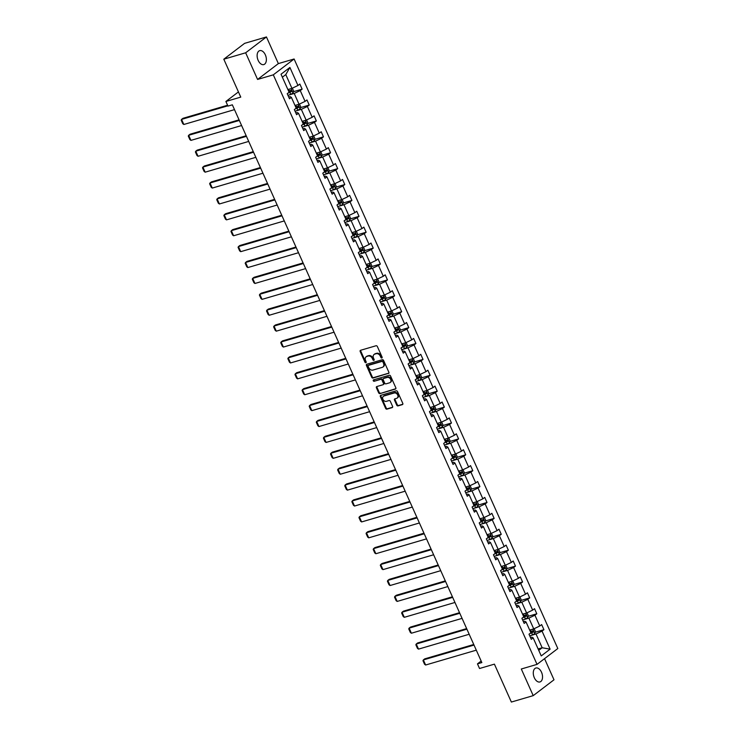 <?xml version="1.0" encoding="UTF-8"?>
<svg xmlns="http://www.w3.org/2000/svg" width="739" height="739" viewBox="0 0 739 739"><rect width="100%" height="100%" fill="white"/><g stroke="black" fill="none" stroke-linecap="round" stroke-linejoin="round"><path stroke-width="1.11" d="M381.823 358.009A0.776 0.61 -127.3 0 0 382.109 357.131L377.352 346.508A1.118 0.868 -127.3 0 0 376.049 345.75L360.604 350.286A1.118 0.868 -127.3 0 0 360.189 351.533L364.946 362.165A0.776 0.61 -127.3 0 0 366.147 361.814L365.528 360.438A3.566 2.79 -127.3 0 1 366.119 356.798A3.566 2.79 -127.3 0 1 366.849 356.429L368.133 356.05A3.566 2.79 -127.3 0 1 372.308 358.452L372.927 359.819A0.776 0.61 -127.3 0 0 374.128 359.468L373.509 358.092A3.566 2.79 -127.3 0 1 374.1 354.452A3.566 2.79 -127.3 0 1 374.83 354.092L376.114 353.713A3.566 2.79 -127.3 0 1 380.289 356.106L380.908 357.482A0.776 0.61 -127.3 0 0 381.823 358.009M541.511 672.241A7.261 4.332 73.7 0 0 535.867 668.01A7.261 4.332 73.7 0 0 534.315 677.728A7.261 4.332 73.7 0 0 539.96 681.949A7.261 4.332 73.7 0 0 541.511 672.241M265.347 54.871A7.261 4.332 73.7 0 0 259.703 50.64A7.261 4.332 73.7 0 0 258.151 60.349A7.261 4.332 73.7 0 0 263.795 64.579A7.261 4.332 73.7 0 0 265.347 54.871M223.806 59.203L244.591 43.361L266.446 36.95L245.653 52.792L223.806 59.203L240.766 97.114L225.903 101.465L227.972 106.102L232.342 104.818L481.846 662.578L477.468 663.862L479.546 668.499L494.409 664.139L511.36 702.05L533.216 695.639L554.001 679.797L544.541 658.652M396.741 405.148A1.118 0.868 -127.3 0 0 398.044 405.896L402.376 404.621A1.118 0.868 -127.3 0 0 402.792 403.374L397.508 391.568A1.118 0.868 -127.3 0 0 396.206 390.82L380.761 395.347A1.118 0.868 -127.3 0 0 380.354 396.603L385.629 408.399A1.118 0.868 -127.3 0 0 386.931 409.147L392.169 407.614A1.118 0.868 -127.3 0 0 392.585 406.367L390.321 401.314A1.118 0.868 -127.3 0 0 389.019 400.566L386.423 401.323A2.984 2.328 -127.3 0 1 383.125 399.707A2.984 2.328 -127.3 0 1 383.421 396.28A2.984 2.328 -127.3 0 1 384.021 395.975L394.192 392.991A2.984 2.328 -127.3 0 1 397.49 394.617A2.984 2.328 -127.3 0 1 397.194 398.035A2.984 2.328 -127.3 0 1 396.584 398.349L394.894 398.838A1.118 0.868 -127.3 0 0 394.478 400.095L396.741 405.148L397.305 404.713A1.118 0.868 -127.3 0 0 398.607 405.462L402.829 404.233M245.653 52.792L257.578 79.442L273.31 74.833L537.031 664.379L521.3 668.998L533.216 695.639M388.465 373.509A1.118 0.868 -127.3 0 0 388.871 372.262L383.596 360.456A1.118 0.868 -127.3 0 0 382.285 359.708L366.849 364.235A1.118 0.868 -127.3 0 0 366.433 365.491L371.717 377.296A1.118 0.868 -127.3 0 0 373.019 378.045L388.862 373.213M390.552 376.012L395.836 387.818A1.118 0.868 -127.3 0 1 395.42 389.065L379.975 393.601A1.118 0.868 -127.3 0 1 378.673 392.843L376.41 387.799A1.118 0.868 -127.3 0 1 376.825 386.543L383.088 384.705A1.118 0.868 -127.3 0 0 383.495 383.458L381.998 380.105A1.118 0.868 -127.3 0 0 380.696 379.356L374.174 381.269A0.776 0.61 -127.3 0 1 373.546 379.864L389.25 375.264A1.118 0.868 -127.3 0 1 390.552 376.012M530.491 637.554L531.849 637.157L533.161 637.877L531.286 639.318L529.004 634.219L530.888 632.787L526.048 621.979L524.173 623.42L521.891 618.321L523.775 616.889L518.944 606.082L517.06 607.523L514.778 602.424L516.663 600.992L511.831 590.184L509.947 591.625L507.665 586.526L509.55 585.094L504.719 574.286L502.834 575.727L500.552 570.628L502.437 569.196L497.606 558.388L495.721 559.829L493.449 554.73L495.324 553.299L490.493 542.491L488.608 543.922L486.336 538.833L488.211 537.401L483.38 526.593L481.505 528.025L479.223 522.935L481.107 521.503L476.267 510.695L474.392 512.127L472.11 507.037L473.995 505.605L469.163 494.797L467.279 496.229L464.997 491.139L466.882 489.698L462.051 478.9L460.166 480.332L457.884 475.242L459.769 473.801L454.938 463.002L453.053 464.434L450.772 459.344L452.656 457.903L447.825 447.104L445.94 448.536L443.668 443.446L445.543 442.005L440.712 431.207L438.827 432.638L436.555 427.548L438.43 426.107L433.599 415.309L431.724 416.741L429.442 411.651L431.327 410.21L426.486 399.411L424.611 400.843L422.329 395.753L424.214 394.312L419.382 383.513L417.498 384.945L415.216 379.855L417.101 378.414L412.27 367.616L410.385 369.047L408.104 363.957L409.988 362.516L405.157 351.718L403.272 353.15L400.991 348.06L402.875 346.619L398.044 335.82L396.159 337.252L393.887 332.153L395.762 330.721L390.931 319.922L389.047 321.354L386.774 316.255L388.649 314.823L383.818 304.025L381.943 305.456L379.661 300.357L381.546 298.925L376.705 288.127L374.83 289.559L372.548 284.46L374.433 283.028L369.602 272.229L367.717 273.661L365.435 268.562L367.32 267.13L362.489 256.331L360.604 257.763L358.323 252.664L360.207 251.232L355.376 240.434L353.491 241.865L351.21 236.766L353.094 235.335L348.263 224.536L346.379 225.968L344.106 220.869L345.981 219.437L341.15 208.638L339.266 210.07L336.993 204.971L338.868 203.539L334.037 192.74L332.162 194.172L329.88 189.073L331.765 187.641L326.934 176.843L325.049 178.275L322.767 173.175L324.652 171.744L319.821 160.936L317.936 162.377L315.655 157.278L317.539 155.846L312.708 145.038L310.823 146.479L308.542 141.38L310.426 139.948L305.595 129.14L303.711 130.581L301.429 125.482L303.313 124.05L298.482 113.243L296.598 114.684L294.325 109.584L296.2 108.153L291.369 97.345L289.494 98.786L287.212 93.687L289.097 92.255L281.023 74.214L289.9 67.452L297.965 85.484L299.849 84.052L302.131 89.151L300.246 90.583L305.078 101.382L306.962 99.95L309.244 105.049L307.359 106.481L312.191 117.279L314.075 115.847L316.357 120.947L314.472 122.378L319.303 133.177L321.188 131.745L323.46 136.844L321.585 138.276L326.416 149.075L328.301 147.643L330.573 152.742L328.698 154.174L333.529 164.982L335.404 163.541L337.686 168.64L335.802 170.072L340.642 180.879L342.517 179.438L344.799 184.538L342.914 185.969L347.746 196.777L349.63 195.336L351.912 200.435L350.027 201.867L354.859 212.675L356.743 211.234L359.025 216.333L357.14 217.765L361.971 228.573L363.856 227.132L366.138 232.231L364.253 233.663L369.084 244.47L370.969 243.029L373.241 248.128L371.366 249.56L376.197 260.368L378.082 258.927L380.354 264.026L378.479 265.458L383.31 276.266L385.185 274.825L387.467 279.924L385.582 281.356L390.423 292.164L392.298 290.723L394.58 295.822L392.695 297.254L397.527 308.061L399.411 306.63L401.693 311.719L399.808 313.151L404.639 323.959L406.524 322.527L408.806 327.617L406.921 329.049L411.752 339.857L413.637 338.425L415.918 343.515L414.034 344.947L418.865 355.755L420.75 354.323L423.022 359.413L421.147 360.844L425.978 371.652L427.863 370.221L430.135 375.31L428.26 376.751L433.091 387.55L434.966 386.118L437.248 391.208L435.363 392.649L440.204 403.448L442.079 402.016L444.361 407.106L442.476 408.547L447.307 419.346L449.192 417.914L451.474 423.004L449.589 424.445L454.42 435.243L456.305 433.811L458.586 438.901L456.702 440.342L461.533 451.141L463.418 449.709L465.699 454.799L463.815 456.24L468.646 467.039L470.531 465.607L472.803 470.697L470.928 472.138L475.759 482.936L477.643 481.505L479.916 486.595L478.041 488.036L482.872 498.834L484.747 497.402L487.029 502.492L485.144 503.933L489.975 514.732L491.86 513.3L494.142 518.399L492.257 519.831L497.088 530.63L498.973 529.198L501.254 534.297L499.37 535.729L504.201 546.527L506.086 545.096L508.367 550.195L506.483 551.627L511.314 562.425L513.199 560.993L515.48 566.092L513.596 567.524L518.427 578.323L520.311 576.891L522.584 581.99L520.709 583.422L525.54 594.221L527.415 592.789L529.697 597.888L527.812 599.32L532.653 610.118L534.528 608.687L536.81 613.786L534.925 615.217L539.756 626.016L541.641 624.584L543.922 629.683L542.038 631.115L550.112 649.156L541.234 655.918L533.161 637.877M273.31 74.833L294.104 58.991L557.816 648.537L537.031 664.379M523.84 619.578L528.893 618.09L533.734 628.898L529.678 630.081M533.734 628.898L539.756 626.016M528.893 618.09L534.925 615.217M523.388 621.656L524.736 621.259L526.048 621.979M516.727 603.68L521.789 602.193L526.621 613L522.565 614.183M526.621 613L532.653 610.118M521.789 602.193L527.812 599.32M516.275 605.758L517.633 605.361L518.944 606.082M509.614 587.782L514.677 586.295L519.508 597.103L515.452 598.285M519.508 597.103L525.54 594.221M514.677 586.295L520.709 583.422M509.162 589.861L510.52 589.463L511.831 590.184M502.502 571.884L507.564 570.397L512.395 581.196L508.34 582.387M512.395 581.196L518.427 578.323M507.564 570.397L513.596 567.524M502.049 573.963L503.407 573.566L504.719 574.286M495.389 555.987L500.451 554.499L505.282 565.298L501.227 566.49M505.282 565.298L511.314 562.425M500.451 554.499L506.483 551.627M494.936 558.065L496.294 557.668L497.606 558.388M488.276 540.089L493.338 538.602L498.169 549.4L494.114 550.592M498.169 549.4L504.201 546.527M493.338 538.602L499.37 535.729M487.823 542.167L489.181 541.77L490.493 542.491M481.172 524.191L486.225 522.704L491.056 533.503L487.01 534.694M491.056 533.503L497.088 530.63M486.225 522.704L492.257 519.831M480.71 526.27L482.068 525.872L483.38 526.593M474.059 508.293L479.112 506.806L483.953 517.605L479.897 518.796M483.953 517.605L489.975 514.732M479.112 506.806L485.144 503.933M473.607 510.372L474.955 509.975L476.267 510.695M466.946 492.386L472.009 490.908L476.84 501.707L472.784 502.899M476.84 501.707L482.872 498.834M472.009 490.908L478.041 488.036M466.494 494.474L467.852 494.077L469.163 494.797M459.834 476.489L464.896 475.011L469.727 485.809L465.672 487.001M469.727 485.809L475.759 482.936M464.896 475.011L470.928 472.138M459.381 478.576L460.739 478.179L462.051 478.9M452.721 460.591L457.783 459.113L462.614 469.912L458.559 471.103M462.614 469.912L468.646 467.039M457.783 459.113L463.815 456.24M452.268 462.679L453.626 462.281L454.938 463.002M445.608 444.693L450.67 443.215L455.501 454.014L451.446 455.206M455.501 454.014L461.533 451.141M450.67 443.215L456.702 440.342M445.155 446.781L446.513 446.384L447.825 447.104M438.495 428.796L443.557 427.318L448.388 438.116L444.333 439.308M448.388 438.116L454.42 435.243M443.557 427.318L449.589 424.445M438.042 430.883L439.4 430.486L440.712 431.207M431.391 412.898L436.444 411.42L441.275 422.218L437.229 423.41M441.275 422.218L447.307 419.346M436.444 411.42L442.476 408.547M430.929 414.985L432.287 414.588L433.599 415.309M424.278 397L429.341 395.522L434.172 406.321L430.116 407.512M434.172 406.321L440.204 403.448M429.341 395.522L435.363 392.649M423.826 399.088L425.174 398.69L426.486 399.411M417.166 381.102L422.228 379.624L427.059 390.423L423.004 391.615M427.059 390.423L433.091 387.55M422.228 379.624L428.26 376.751M416.713 383.19L418.071 382.793L419.382 383.513M410.053 365.205L415.115 363.727L419.946 374.525L415.891 375.717M419.946 374.525L425.978 371.652M415.115 363.727L421.147 360.844M409.6 367.292L410.958 366.895L412.27 367.616M402.94 349.307L408.002 347.829L412.833 358.627L408.778 359.819M412.833 358.627L418.865 355.755M408.002 347.829L414.034 344.947M402.487 351.394L403.845 350.997L405.157 351.718M395.827 333.409L400.889 331.931L405.72 342.73L401.665 343.921M405.72 342.73L411.752 339.857M400.889 331.931L406.921 329.049M395.374 335.497L396.732 335.1L398.044 335.82M388.723 317.511L393.776 316.033L398.607 326.832L394.552 328.024M398.607 326.832L404.639 323.959M393.776 316.033L399.808 313.151M388.261 319.599L389.619 319.202L390.931 319.922M381.61 301.614L386.663 300.136L391.494 310.934L387.448 312.126M391.494 310.934L397.527 308.061M386.663 300.136L392.695 297.254M381.148 303.701L382.506 303.304L383.818 304.025M374.497 285.716L379.56 284.238L384.391 295.037L380.336 296.228M384.391 295.037L390.423 292.164M379.56 284.238L385.582 281.356M374.045 287.804L375.394 287.406L376.705 288.127M367.385 269.818L372.447 268.34L377.278 279.139L373.223 280.33M377.278 279.139L383.31 276.266M372.447 268.34L378.479 265.458M366.932 271.906L368.29 271.509L369.602 272.229M360.272 253.92L365.334 252.433L370.165 263.241L366.11 264.433M370.165 263.241L376.197 260.368M365.334 252.433L371.366 249.56M359.819 256.008L361.177 255.602L362.489 256.331M353.159 238.023L358.221 236.535L363.052 247.343L358.997 248.535M363.052 247.343L369.084 244.47M358.221 236.535L364.253 233.663M352.706 240.11L354.064 239.704L355.376 240.434M346.046 222.125L351.108 220.638L355.939 231.446L351.884 232.637M355.939 231.446L361.971 228.573M351.108 220.638L357.14 217.765M345.593 224.203L346.951 223.806L348.263 224.536M338.942 206.227L343.995 204.74L348.826 215.548L344.771 216.73M348.826 215.548L354.859 212.675M343.995 204.74L350.027 201.867M338.48 208.306L339.838 207.908L341.15 208.638M331.829 190.329L336.882 188.842L341.723 199.65L337.668 200.832M341.723 199.65L347.746 196.777M336.882 188.842L342.914 185.969M331.368 192.408L332.726 192.011L334.037 192.74M324.717 174.432L329.779 172.944L334.61 183.752L330.555 184.935M334.61 183.752L340.642 180.879M329.779 172.944L335.802 170.072M324.264 176.51L325.622 176.113L326.934 176.843M317.604 158.534L322.666 157.047L327.497 167.855L323.442 169.037M327.497 167.855L333.529 164.982M322.666 157.047L328.698 154.174M317.151 160.612L318.509 160.215L319.821 160.936M310.491 142.636L315.553 141.149L320.384 151.957L316.329 153.139M320.384 151.957L326.416 149.075M315.553 141.149L321.585 138.276M310.038 144.715L311.396 144.317L312.708 145.038M303.378 126.738L308.44 125.251L313.271 136.059L309.216 137.242M313.271 136.059L319.303 133.177M308.44 125.251L314.472 122.378M302.925 128.817L304.283 128.42L305.595 129.14M296.265 110.841L301.327 109.354L306.158 120.161L302.103 121.344M306.158 120.161L312.191 117.279M301.327 109.354L307.359 106.481M295.812 112.919L297.17 112.522L298.482 113.243M289.161 94.943L294.214 93.456L299.046 104.264L295 105.446M299.046 104.264L305.078 101.382M294.214 93.456L300.246 90.583M288.7 97.021L290.058 96.624L291.369 97.345M289.9 67.452L285.781 74.602L291.942 88.366L287.887 89.548M291.942 88.366L297.965 85.484M257.578 79.442L278.363 63.6L266.446 36.95M278.363 63.6L294.104 58.991M238.438 91.913L225.903 101.465M481.154 661.045L477.468 663.862M538.74 650.357L542.167 647.752L536.006 633.988L530.953 635.475M538.112 648.934L542.167 647.752L550.112 649.156M285.781 74.602L282.363 77.207M536.006 633.988L542.038 631.115M293.475 91.682L302.131 89.151M300.588 107.58L309.244 105.049M307.701 123.478L316.357 120.947M314.814 139.375L323.46 136.844M321.927 155.273L330.573 152.742M329.031 171.171L337.686 168.64M336.143 187.069L344.799 184.538M343.256 202.976L351.912 200.435M350.369 218.873L359.025 216.333M357.482 234.771L366.138 232.231M364.595 250.669L373.241 248.128M371.708 266.567L380.354 264.026M378.811 282.464L387.467 279.924M385.924 298.362L394.58 295.822M393.037 314.26L401.693 311.719M400.15 330.157L408.806 327.617M407.263 346.055L415.918 343.515M414.376 361.953L423.022 359.413M421.489 377.851L430.135 375.31M428.592 393.748L437.248 391.208M435.705 409.646L444.361 407.106M442.818 425.544L451.474 423.004M449.931 441.442L458.586 438.901M457.044 457.339L465.699 454.799M464.157 473.237L472.803 470.697M471.27 489.135L479.916 486.595M478.373 505.033L487.029 502.492M485.486 520.93L494.142 518.399M492.599 536.828L501.254 534.297M499.712 552.726L508.367 550.195M506.825 568.624L515.48 566.092M513.938 584.521L522.584 581.99M521.041 600.419L529.697 597.888M528.154 616.317L536.81 613.786M535.267 632.214L543.922 629.683M382.174 357.602A0.776 0.61 -127.3 0 1 381.472 357.057L380.853 355.681A3.566 2.79 -127.3 0 0 376.678 353.288L376.114 353.713M374.1 354.452L374.655 354.027A3.566 2.79 -127.3 0 1 375.384 353.658L376.678 353.288M366.119 356.798L366.683 356.364A3.566 2.79 -127.3 0 1 367.403 356.004L368.696 355.625A3.566 2.79 -127.3 0 1 372.872 358.018L373.491 359.394A0.776 0.61 -127.3 0 0 374.193 359.939M360.715 350.249A1.118 0.868 -127.3 0 0 360.752 351.108L365.509 361.731A0.776 0.61 -127.3 0 0 366.211 362.276M366.96 364.207A1.118 0.868 -127.3 0 0 366.997 365.057L372.271 376.862A1.118 0.868 -127.3 0 0 373.583 377.611L388.908 373.121M382.885 361.907A0.776 0.61 -127.3 0 0 381.971 361.389L368.419 365.362A0.776 0.61 -127.3 0 0 368.124 366.239L368.779 367.689A3.566 2.79 -127.3 0 0 372.955 370.082L382.22 367.366A3.566 2.79 -127.3 0 0 382.95 366.997A3.566 2.79 -127.3 0 0 383.532 363.357L382.885 361.907L383.449 361.482A0.776 0.61 -127.3 0 0 382.534 360.955L381.971 361.389M368.696 365.149A0.776 0.61 -127.3 0 1 368.973 364.937L382.534 360.955M382.95 366.997L383.513 366.572A3.566 2.79 -127.3 0 0 384.095 362.932L383.532 363.357M383.449 361.482L384.095 362.932M395.873 388.677L379.975 393.601M376.936 386.506A1.118 0.868 -127.3 0 0 376.973 387.365L379.236 392.418A1.118 0.868 -127.3 0 0 380.539 393.166M383.652 384.28A1.118 0.868 -127.3 0 0 384.058 383.024L382.562 379.68A1.118 0.868 -127.3 0 0 381.25 378.931L374.174 381.269M373.768 379.8A0.776 0.61 -127.3 0 0 374.738 380.844M389.582 382.802A2.984 2.328 -127.3 0 0 390.192 382.497A2.984 2.328 -127.3 0 0 390.488 379.07A2.984 2.328 -127.3 0 0 387.19 377.453L383.606 378.497A1.118 0.868 -127.3 0 0 383.199 379.754L384.696 383.107A1.118 0.868 -127.3 0 0 386.007 383.855L389.582 382.802M390.192 382.497L390.755 382.072A2.984 2.328 -127.3 0 0 391.051 378.645A2.984 2.328 -127.3 0 0 387.753 377.019L387.19 377.453M383.772 378.377A1.118 0.868 -127.3 0 1 384.169 378.072L387.753 377.019M395.005 398.811A1.118 0.868 -127.3 0 0 395.042 399.67L397.305 404.713M397.194 398.035L397.758 397.61A2.984 2.328 -127.3 0 0 398.053 394.183A2.984 2.328 -127.3 0 0 394.755 392.566L394.192 392.991M383.421 396.28L383.975 395.855A2.984 2.328 -127.3 0 1 384.585 395.55L394.755 392.566M380.881 395.31A1.118 0.868 -127.3 0 0 380.908 396.169L386.192 407.974A1.118 0.868 -127.3 0 0 387.495 408.722L392.612 407.226M227.584 105.234L182.958 118.323L181.554 119.395L227.852 105.816M292.339 88.172L293.669 91.146L293.004 93.022A3.011 0.536 155.9 0 1 290.741 94.259L287.998 95.442M234.494 109.631L183.835 124.485L182.773 123.736L181.184 120.171L181.554 119.395L183.835 124.485M287.859 93.188L289.873 92.32A3.011 0.536 -24.1 0 0 291.6 91.442L291.055 90.213A3.011 0.536 155.9 0 1 289.328 91.1L288.7 91.368M289.799 90.583L290.344 91.812L288.737 92.523M239.066 119.857L190.071 134.221L188.667 135.292L239.334 120.439M299.452 104.07L300.782 107.044L300.108 108.919A3.011 0.536 155.9 0 1 297.845 110.157L295.11 111.34M241.607 125.528L190.948 140.382L189.886 139.634L188.288 136.068L188.667 135.292L190.948 140.382M294.972 109.086L296.986 108.217A3.011 0.536 -24.1 0 0 298.713 107.34L298.168 106.111A3.011 0.536 155.9 0 1 296.441 106.998L295.812 107.266M296.912 106.481L297.457 107.709L295.849 108.421M246.179 135.754L197.184 150.119L195.78 151.19L246.438 136.336M306.556 119.967L307.895 122.942L307.221 124.817A3.011 0.536 155.9 0 1 304.958 126.055L302.214 127.237M248.72 141.426L198.052 156.28L196.999 155.532L195.401 151.966L195.78 151.19L198.052 156.28M302.085 124.983L304.099 124.115A3.011 0.536 -24.1 0 0 305.826 123.237L305.281 122.009A3.011 0.536 155.9 0 1 303.544 122.896L302.916 123.164M304.025 122.378L304.57 123.607L302.962 124.318M253.292 151.652L204.297 166.016L202.892 167.088L253.551 152.234M313.669 135.865L314.999 138.84L314.334 140.715A3.011 0.536 155.9 0 1 312.07 141.953L309.327 143.135M255.833 157.324L205.165 172.178L204.112 171.43L202.514 167.864L202.892 167.088L205.165 172.178M309.198 140.881L311.202 140.013A3.011 0.536 -24.1 0 0 312.939 139.135L312.394 137.916A3.011 0.536 155.9 0 1 310.657 138.793L310.029 139.061M311.137 138.276L311.682 139.505L310.075 140.216M260.405 167.55L211.4 181.914L209.996 182.986L260.664 168.132M320.781 151.763L322.112 154.737L321.447 156.613A3.011 0.536 155.9 0 1 319.183 157.85L316.44 159.033M262.945 173.222L212.278 188.075L211.225 187.327L209.627 183.762L209.996 182.986L212.278 188.075M316.31 156.779L318.315 155.911A3.011 0.536 -24.1 0 0 320.052 155.033L319.507 153.814A3.011 0.536 155.9 0 1 317.77 154.691L317.142 154.959M318.25 154.174L318.795 155.402L317.179 156.114M267.518 183.448L218.513 197.812L217.109 198.883L267.777 184.029M327.894 167.661L329.224 170.635L328.559 172.51A3.011 0.536 155.9 0 1 326.296 173.748L323.553 174.931M270.058 189.119L219.391 203.973L218.338 203.225L216.739 199.659L217.109 198.883L219.391 203.973M323.423 172.677L325.428 171.808A3.011 0.536 -24.1 0 0 327.165 170.931L326.62 169.711A3.011 0.536 155.9 0 1 324.883 170.589L324.255 170.857M325.354 170.072L325.908 171.3L324.292 172.011M274.631 199.345L225.626 213.71L224.222 214.781L274.89 199.927M335.007 183.558L336.337 186.533L335.672 188.408A3.011 0.536 155.9 0 1 333.409 189.646L330.666 190.828M277.171 205.026L226.503 219.871L225.441 219.123L223.852 215.557L224.222 214.781L226.503 219.871M330.536 188.574L332.541 187.706A3.011 0.536 -24.1 0 0 334.277 186.828L333.723 185.609A3.011 0.536 155.9 0 1 331.996 186.487L331.368 186.755M332.467 185.979L333.012 187.198L331.405 187.909M281.744 215.243L232.739 229.607L231.335 230.679L282.002 215.825M342.12 199.456L343.45 202.431L342.776 204.306A3.011 0.536 155.9 0 1 340.522 205.544L337.778 206.726M284.275 220.924L233.616 235.769L232.554 235.02L230.965 231.455L231.335 230.679L233.616 235.769M337.64 204.472L339.654 203.604A3.011 0.536 -24.1 0 0 341.381 202.726L340.836 201.507A3.011 0.536 155.9 0 1 339.109 202.384L338.48 202.652M339.58 201.876L340.125 203.096L338.517 203.807M288.847 231.141L239.852 245.505L238.448 246.577L289.115 231.723M349.233 215.354L350.563 218.328L349.889 220.204A3.011 0.536 155.9 0 1 347.626 221.441L344.891 222.624M291.388 236.822L240.729 251.666L239.667 250.918L238.069 247.353L238.448 246.577L240.729 251.666M344.753 220.37L346.767 219.501A3.011 0.536 -24.1 0 0 348.494 218.624L347.949 217.405A3.011 0.536 155.9 0 1 346.212 218.282L345.593 218.55M346.693 217.774L347.238 218.993L345.63 219.705M295.96 247.038L246.965 261.403L245.56 262.474L296.219 247.62M356.337 231.252L357.676 234.226L357.002 236.11A3.011 0.536 155.9 0 1 354.738 237.339L351.995 238.521M298.501 252.72L247.833 267.564L246.78 266.816L245.182 263.25L245.56 262.474L247.833 267.564M351.866 236.268L353.879 235.399A3.011 0.536 -24.1 0 0 355.607 234.522L355.062 233.302A3.011 0.536 155.9 0 1 353.325 234.18L352.697 234.448M353.805 233.672L354.351 234.891L352.743 235.602M303.073 262.936L254.077 277.301L252.673 278.372L303.332 263.518M363.449 247.149L364.78 250.124L364.115 252.008A3.011 0.536 155.9 0 1 361.851 253.237L359.108 254.419M305.613 268.617L254.946 283.471L253.893 282.714L252.295 279.148L252.673 278.372L254.946 283.471M358.978 252.165L360.983 251.297A3.011 0.536 -24.1 0 0 362.72 250.419L362.175 249.2A3.011 0.536 155.9 0 1 360.438 250.078L359.81 250.345M360.918 249.57L361.463 250.789L359.856 251.5M310.186 278.834L261.181 293.198L259.777 294.27L310.445 279.416M370.562 263.047L371.893 266.031L371.227 267.906A3.011 0.536 155.9 0 1 368.964 269.135L366.221 270.317M312.726 284.515L262.059 299.369L261.006 298.611L259.407 295.046L259.777 294.27L262.059 299.369M366.091 268.072L368.096 267.204A3.011 0.536 -24.1 0 0 369.833 266.317L369.288 265.098A3.011 0.536 155.9 0 1 367.551 265.975L366.923 266.243M368.022 265.467L368.576 266.687L366.96 267.398M317.299 294.732L268.294 309.096L266.89 310.168L317.558 295.314M377.675 278.945L379.005 281.928L378.34 283.804A3.011 0.536 155.9 0 1 376.077 285.032L373.334 286.215M319.839 300.413L269.172 315.267L268.118 314.509L266.52 310.943L266.89 310.168L269.172 315.267M373.204 283.97L375.209 283.102A3.011 0.536 -24.1 0 0 376.945 282.215L376.4 280.996A3.011 0.536 155.9 0 1 374.664 281.873L374.036 282.15M375.135 281.365L375.689 282.584L374.073 283.296M324.412 310.629L275.407 324.994L274.003 326.065L324.67 311.211M384.788 294.843L386.118 297.826L385.453 299.701A3.011 0.536 155.9 0 1 383.19 300.93L380.446 302.122M326.952 316.31L276.284 331.164L275.222 330.407L273.633 326.841L274.003 326.065L276.284 331.164M380.317 299.868L382.322 298.999A3.011 0.536 -24.1 0 0 384.058 298.113L383.504 296.893A3.011 0.536 155.9 0 1 381.777 297.771L381.148 298.048M382.248 297.263L382.793 298.482L381.185 299.203M331.515 326.527L282.52 340.891L281.116 341.963L331.783 327.109M391.901 310.74L393.231 313.724L392.557 315.599A3.011 0.536 155.9 0 1 390.303 316.828L387.559 318.019M334.056 332.208L283.397 347.062L282.335 346.305L280.746 342.739L281.116 341.963L283.397 347.062M387.421 315.765L389.435 314.897A3.011 0.536 -24.1 0 0 391.162 314.01L390.617 312.791A3.011 0.536 155.9 0 1 388.89 313.669L388.261 313.946M389.361 313.16L389.906 314.38L388.298 315.1M338.628 342.425L289.633 356.789L288.228 357.861L338.896 343.007M399.014 326.638L400.344 329.622L399.67 331.497A3.011 0.536 155.9 0 1 397.406 332.726L394.672 333.917M341.169 348.106L290.51 362.96L289.448 362.202L287.85 358.637L288.228 357.861L290.51 362.96M394.534 331.663L396.547 330.795A3.011 0.536 -24.1 0 0 398.275 329.908L397.73 328.689A3.011 0.536 155.9 0 1 395.993 329.566L395.374 329.843M396.473 329.058L397.019 330.278L395.411 330.998M345.741 358.323L296.745 372.687L295.341 373.758L346 358.905M406.117 342.536L407.457 345.519L406.783 347.395A3.011 0.536 155.9 0 1 404.519 348.623L401.776 349.815M348.281 364.004L297.614 378.858L296.561 378.1L294.963 374.534L295.341 373.758L297.614 378.858M401.647 347.561L403.66 346.693A3.011 0.536 -24.1 0 0 405.388 345.806L404.843 344.586A3.011 0.536 155.9 0 1 403.106 345.464L402.478 345.741M403.586 344.956L404.131 346.175L402.524 346.896M352.854 374.22L303.858 388.585L302.454 389.656L353.113 374.802M413.23 358.433L414.561 361.417L413.895 363.292A3.011 0.536 155.9 0 1 411.632 364.521L408.889 365.713M355.394 379.901L304.727 394.755L303.674 393.998L302.075 390.432L302.454 389.656L304.727 394.755M408.759 363.459L410.764 362.59A3.011 0.536 -24.1 0 0 412.501 361.704L411.956 360.484A3.011 0.536 155.9 0 1 410.219 361.362L409.591 361.639M410.699 360.854L411.244 362.073L409.628 362.794M359.967 390.118L310.962 404.482L309.558 405.554L360.226 390.7M420.343 374.34L421.673 377.315L421.008 379.19A3.011 0.536 155.9 0 1 418.745 380.419L416.002 381.61M362.507 395.799L311.84 410.653L310.786 409.896L309.188 406.33L309.558 405.554L311.84 410.653M415.872 379.356L417.877 378.488A3.011 0.536 -24.1 0 0 419.613 377.601L419.068 376.382A3.011 0.536 155.9 0 1 417.332 377.259L416.704 377.537M417.803 376.751L418.357 377.971L416.741 378.691M367.08 406.016L318.075 420.38L316.671 421.452L367.338 406.598M427.456 390.238L428.786 393.213L428.121 395.088A3.011 0.536 155.9 0 1 425.858 396.316L423.114 397.508M369.62 411.697L318.952 426.551L317.899 425.793L316.301 422.228L316.671 421.452L318.952 426.551M422.985 395.254L424.99 394.386A3.011 0.536 -24.1 0 0 426.726 393.499L426.172 392.28A3.011 0.536 155.9 0 1 424.445 393.157L423.817 393.434M424.916 392.649L425.47 393.869L423.853 394.589M374.193 421.914L325.188 436.278L323.784 437.349L374.451 422.496M434.569 406.136L435.899 409.11L435.234 410.986A3.011 0.536 155.9 0 1 432.971 412.214L430.227 413.406M376.733 427.595L326.065 442.449L325.003 441.691L323.414 438.125L323.784 437.349L326.065 442.449M430.089 411.152L432.103 410.284A3.011 0.536 -24.1 0 0 433.839 409.397L433.285 408.177A3.011 0.536 155.9 0 1 431.558 409.055L430.929 409.332M432.029 408.547L432.574 409.766L430.966 410.487M381.296 437.811L332.301 452.176L330.896 453.247L381.564 438.393M441.682 422.034L443.012 425.008L442.338 426.883A3.011 0.536 155.9 0 1 440.084 428.112L437.34 429.304M383.837 443.492L333.178 458.346L332.116 457.589L330.527 454.023L330.896 453.247L333.178 458.346M437.202 427.05L439.215 426.181A3.011 0.536 -24.1 0 0 440.943 425.294L440.398 424.075A3.011 0.536 155.9 0 1 438.67 424.953L438.042 425.23M439.142 424.445L439.687 425.664L438.079 426.385M388.409 453.709L339.413 468.073L338.009 469.145L388.677 454.291M448.795 437.931L450.125 440.906L449.451 442.781A3.011 0.536 155.9 0 1 447.187 444.01L444.453 445.201M390.949 459.39L340.291 474.244L339.229 473.487L337.631 469.921L338.009 469.145L340.291 474.244M444.315 442.947L446.328 442.079A3.011 0.536 -24.1 0 0 448.056 441.192L447.511 439.973A3.011 0.536 155.9 0 1 445.774 440.85L445.155 441.128M446.254 440.342L446.799 441.562L445.192 442.282M395.522 469.607L346.526 483.971L345.122 485.043L395.781 470.189M455.898 453.829L457.229 456.804L456.563 458.679A3.011 0.536 155.9 0 1 454.3 459.907L451.557 461.099M398.062 475.288L347.395 490.142L346.342 489.384L344.743 485.819L345.122 485.043L347.395 490.142M451.427 458.845L453.441 457.977A3.011 0.536 -24.1 0 0 455.169 457.09L454.624 455.871A3.011 0.536 155.9 0 1 452.887 456.748L452.259 457.025M453.367 456.24L453.912 457.459L452.305 458.18M402.635 485.505L353.639 499.869L352.235 500.94L402.894 486.086M463.011 469.727L464.341 472.701L463.676 474.577A3.011 0.536 155.9 0 1 461.413 475.814L458.67 476.997M405.175 491.186L354.508 506.039L353.454 505.282L351.856 501.716L352.235 500.94L354.508 506.039M458.54 474.743L460.545 473.875A3.011 0.536 -24.1 0 0 462.281 472.997L461.736 471.768A3.011 0.536 155.9 0 1 460 472.655L459.372 472.923M460.48 472.138L461.025 473.357L459.409 474.078M409.748 501.402L360.743 515.767L359.339 516.838L410.006 501.984M470.124 485.625L471.454 488.599L470.789 490.474A3.011 0.536 155.9 0 1 468.526 491.712L465.782 492.895M412.288 507.083L361.62 521.937L360.567 521.189L358.969 517.614L359.339 516.838L361.62 521.937M465.653 490.641L467.658 489.772A3.011 0.536 -24.1 0 0 469.394 488.895L468.849 487.666A3.011 0.536 155.9 0 1 467.113 488.553L466.485 488.821M467.584 488.036L468.138 489.255L466.521 489.975M416.861 517.3L367.856 531.674L366.452 532.736L417.119 517.891M477.237 501.522L478.567 504.497L477.902 506.372A3.011 0.536 155.9 0 1 475.639 507.61L472.895 508.792M419.401 522.981L368.733 537.835L367.68 537.087L366.082 533.512L366.452 532.736L368.733 537.835M472.766 506.538L474.771 505.67A3.011 0.536 -24.1 0 0 476.507 504.792L475.953 503.564A3.011 0.536 155.9 0 1 474.226 504.451L473.597 504.719M474.697 503.933L475.251 505.153L473.634 505.873M423.974 533.198L374.969 547.571L373.564 548.634L424.232 533.789M484.35 517.42L485.68 520.395L485.015 522.27A3.011 0.536 155.9 0 1 482.752 523.508L480.008 524.69M426.514 538.879L375.846 553.733L374.784 552.984L373.195 549.41L373.564 548.634L375.846 553.733M479.87 522.436L481.883 521.568A3.011 0.536 -24.1 0 0 483.62 520.69L483.066 519.462A3.011 0.536 155.9 0 1 481.338 520.348L480.71 520.616M481.81 519.831L482.355 521.06L480.747 521.771M431.077 549.105L382.081 563.469L380.677 564.531L431.345 549.687M491.463 533.318L492.793 536.292L492.119 538.168A3.011 0.536 155.9 0 1 489.865 539.405L487.121 540.588M433.617 554.777L382.959 569.63L381.897 568.882L380.308 565.307L380.677 564.531L382.959 569.63M486.983 538.334L488.996 537.465A3.011 0.536 -24.1 0 0 490.724 536.588L490.179 535.359A3.011 0.536 155.9 0 1 488.451 536.246L487.823 536.514M488.922 535.729L489.467 536.957L487.86 537.669M438.19 565.002L389.194 579.367L387.79 580.429L438.449 565.584M498.566 549.216L499.906 552.19L499.231 554.065A3.011 0.536 155.9 0 1 496.968 555.303L494.234 556.485M440.73 570.674L390.072 585.528L389.01 584.78L387.412 581.214L387.79 580.429L390.072 585.528M494.095 554.232L496.109 553.363A3.011 0.536 -24.1 0 0 497.837 552.486L497.292 551.257A3.011 0.536 155.9 0 1 495.555 552.144L494.927 552.412M496.035 551.627L496.58 552.855L494.973 553.566M445.303 580.9L396.307 595.264L394.903 596.336L445.562 581.482M505.679 565.113L507.009 568.088L506.344 569.963A3.011 0.536 155.9 0 1 504.081 571.201L501.338 572.383M447.843 586.572L397.176 601.426L396.122 600.678L394.524 597.112L394.903 596.336L397.176 601.426M501.208 570.129L503.213 569.261A3.011 0.536 -24.1 0 0 504.949 568.383L504.404 567.155A3.011 0.536 155.9 0 1 502.668 568.042L502.04 568.309M503.148 567.524L503.693 568.753L502.086 569.464M452.416 596.798L403.42 611.162L402.016 612.234L452.674 597.38M512.792 581.011L514.122 583.986L513.457 585.861A3.011 0.536 155.9 0 1 511.194 587.099L508.45 588.281M454.956 602.47L404.288 617.324L403.235 616.575L401.637 613.01L402.016 612.234L404.288 617.324M508.321 586.027L510.326 585.159A3.011 0.536 -24.1 0 0 512.062 584.281L511.517 583.053A3.011 0.536 155.9 0 1 509.781 583.939L509.153 584.207M510.261 583.422L510.806 584.651L509.189 585.362M459.529 612.696L410.524 627.06L409.12 628.132L459.787 613.278M519.905 596.909L521.235 599.883L520.57 601.758A3.011 0.536 155.9 0 1 518.307 602.996L515.563 604.179M462.069 618.367L411.401 633.221L410.348 632.473L408.75 628.907L409.12 628.132L411.401 633.221M515.434 601.925L517.439 601.056A3.011 0.536 -24.1 0 0 519.175 600.179L518.63 598.95A3.011 0.536 155.9 0 1 516.894 599.837L516.265 600.105M517.365 599.32L517.919 600.548L516.302 601.26M466.642 628.593L417.637 642.958L416.233 644.029L466.9 629.175M527.018 612.807L528.348 615.781L527.683 617.656A3.011 0.536 155.9 0 1 525.42 618.894L522.676 620.076M469.182 634.265L418.514 649.119L417.461 648.371L415.863 644.805L416.233 644.029L418.514 649.119M522.547 617.822L524.551 616.954A3.011 0.536 -24.1 0 0 526.288 616.077L525.734 614.848A3.011 0.536 155.9 0 1 524.006 615.735L523.378 616.003M524.478 615.217L525.023 616.446L523.415 617.157M473.754 644.491L424.749 658.855L423.345 659.927L474.013 645.073M534.131 628.704L535.461 631.679L534.796 633.554A3.011 0.536 155.9 0 1 532.533 634.792L529.789 635.974M476.295 650.163L425.627 665.017L424.565 664.269L422.976 660.703L423.345 659.927L425.627 665.017M529.651 633.72L531.664 632.852A3.011 0.536 -24.1 0 0 533.401 631.974L532.847 630.746A3.011 0.536 155.9 0 1 531.119 631.633L530.491 631.9M531.59 631.115L532.135 632.344L530.528 633.055M380.853 355.681L380.289 356.106M375.384 353.658L374.83 354.092M373.491 359.394L372.927 359.819M372.872 358.018L372.308 358.452M368.696 355.625L368.133 356.05M367.403 356.004L366.849 356.429M365.509 361.731L364.946 362.165M360.752 351.108L360.189 351.533M381.472 357.057L380.908 357.482M373.583 377.611L373.019 378.045M372.271 376.862L371.717 377.296M366.997 365.057L366.433 365.491M368.973 364.937L368.419 365.362M379.236 392.418L378.673 392.843M376.973 387.365L376.41 387.799M384.058 383.024L383.495 383.458M382.562 379.68L381.998 380.105M381.25 378.931L380.696 379.356M384.169 378.072L383.606 378.497M395.042 399.67L394.478 400.095M384.585 395.55L384.021 395.975M387.495 408.722L386.931 409.147M386.192 407.974L385.629 408.399M380.908 396.169L380.354 396.603M398.607 405.462L398.044 405.896M293.013 92.975L291.064 88.615M289.328 91.1L288.543 89.354M290.741 94.259L289.873 92.32M290.344 91.812L291.6 91.442M300.126 108.873L298.177 104.513M296.441 106.998L295.655 105.252M297.845 110.157L296.986 108.217M297.457 107.709L298.713 107.34M307.239 124.771L305.29 120.411M303.544 122.896L302.768 121.15M304.958 126.055L304.099 124.115M304.57 123.607L305.826 123.237M314.352 140.669L312.403 136.309M310.657 138.793L309.881 137.048M312.07 141.953L311.202 140.013M311.682 139.505L312.939 139.135M321.465 156.566L319.516 152.206M317.77 154.691L316.994 152.945M319.183 157.85L318.315 155.911M318.795 155.402L320.052 155.033M328.578 172.464L326.629 168.104M324.883 170.589L324.107 168.843M326.296 173.748L325.428 171.808M325.908 171.3L327.165 170.931M335.682 188.362L333.732 184.002M331.996 186.487L331.211 184.741M333.409 189.646L332.541 187.706M333.012 187.198L334.277 186.828M342.794 204.26L340.845 199.899M339.109 202.384L338.323 200.638M340.522 205.544L339.654 203.604M340.125 203.096L341.381 202.726M349.907 220.157L347.958 215.797M346.212 218.282L345.436 216.536M347.626 221.441L346.767 219.501M347.238 218.993L348.494 218.624M357.02 236.055L355.071 231.695M353.325 234.18L352.549 232.434M354.738 237.339L353.879 235.399M354.351 234.891L355.607 234.522M364.133 251.953L362.184 247.602M360.438 250.078L359.662 248.341M361.851 253.237L360.983 251.297M361.463 250.789L362.72 250.419M371.246 267.851L369.297 263.5M367.551 265.975L366.775 264.239M368.964 269.135L368.096 267.204M368.576 266.687L369.833 266.317M378.359 283.758L376.41 279.397M374.664 281.873L373.888 280.136M376.077 285.032L375.209 283.102M375.689 282.584L376.945 282.215M385.462 299.655L383.513 295.295M381.777 297.771L380.991 296.034M383.19 300.93L382.322 298.999M382.793 298.482L384.058 298.113M392.575 315.553L390.626 311.193M388.89 313.669L388.104 311.932M390.303 316.828L389.435 314.897M389.906 314.38L391.162 314.01M399.688 331.451L397.739 327.091M395.993 329.566L395.217 327.83M397.406 332.726L396.547 330.795M397.019 330.278L398.275 329.908M406.801 347.348L404.852 342.988M403.106 345.464L402.33 343.727M404.519 348.623L403.66 346.693M404.131 346.175L405.388 345.806M413.914 363.246L411.965 358.886M410.219 361.362L409.443 359.625M411.632 364.521L410.764 362.59M411.244 362.073L412.501 361.704M421.027 379.144L419.078 374.784M417.332 377.259L416.556 375.523M418.745 380.419L417.877 378.488M418.357 377.971L419.613 377.601M428.14 395.042L426.181 390.682M424.445 393.157L423.669 391.421M425.858 396.316L424.99 394.386M425.47 393.869L426.726 393.499M435.243 410.939L433.294 406.579M431.558 409.055L430.772 407.318M432.971 412.214L432.103 410.284M432.574 409.766L433.839 409.397M442.356 426.837L440.407 422.477M438.67 424.953L437.885 423.216M440.084 428.112L439.215 426.181M439.687 425.664L440.943 425.294M449.469 442.735L447.52 438.375M445.774 440.85L444.998 439.114M447.187 444.01L446.328 442.079M446.799 441.562L448.056 441.192M456.582 458.633L454.633 454.273M452.887 456.748L452.111 455.012M454.3 459.907L453.441 457.977M453.912 457.459L455.169 457.09M463.695 474.53L461.746 470.17M460 472.655L459.224 470.909M461.413 475.814L460.545 473.875M461.025 473.357L462.281 472.997M470.808 490.428L468.859 486.068M467.113 488.553L466.337 486.807M468.526 491.712L467.658 489.772M468.138 489.255L469.394 488.895M477.921 506.326L475.962 501.966M474.226 504.451L473.44 502.705M475.639 507.61L474.771 505.67M475.251 505.153L476.507 504.792M485.024 522.224L483.075 517.863M481.338 520.348L480.553 518.602M482.752 523.508L481.883 521.568M482.355 521.06L483.62 520.69M492.137 538.121L490.188 533.761M488.451 536.246L487.666 534.5M489.865 539.405L488.996 537.465M489.467 536.957L490.724 536.588M499.25 554.019L497.301 549.659M495.555 552.144L494.779 550.398M496.968 555.303L496.109 553.363M496.58 552.855L497.837 552.486M506.363 569.917L504.414 565.557M502.668 568.042L501.892 566.296M504.081 571.201L503.213 569.261M503.693 568.753L504.949 568.383M513.476 585.815L511.527 581.454M509.781 583.939L509.005 582.193M511.194 587.099L510.326 585.159M510.806 584.651L512.062 584.281M520.589 601.712L518.639 597.352M516.894 599.837L516.118 598.091M518.307 602.996L517.439 601.056M517.919 600.548L519.175 600.179M527.701 617.61L525.743 613.25M524.006 615.735L523.221 613.989M525.42 618.894L524.551 616.954M525.023 616.446L526.288 616.077M534.805 633.508L532.856 629.148M531.119 631.633L530.334 629.887M532.533 634.792L531.664 632.852M532.135 632.344L533.401 631.974M368.816 365.011L368.253 365.445M383.874 384.169L383.31 384.594M383.947 378.183L383.384 378.617"/></g></svg>
